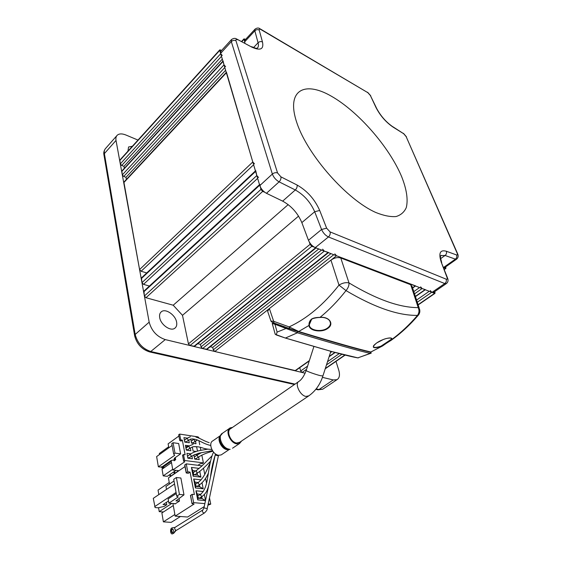 <?xml version="1.0" encoding="UTF-8"?>
<svg xmlns="http://www.w3.org/2000/svg" width="562" height="562" viewBox="0 0 562 562"><rect width="100%" height="100%" fill="white"/><g stroke="black" fill="none" stroke-linecap="round" stroke-linejoin="round"><path stroke-width="0.84" d="M194.585 346.276L190.005 345.532L188.439 343.832L182.488 315.324L173.208 305.215L145.98 297.72L144.399 296.005L143.928 291.095L259.511 184.659M259.82 184.378L260.923 189.429L262.693 191.403L264.786 192.281M255.724 170.623L256.813 175.541L258.555 177.494M149.415 286.044L143.528 284.351L141.961 282.651L141.491 277.86L255.436 170.897M226.437 72.217L252.788 161.968L254.516 163.907M146.738 272.935L141.132 271.256L139.58 269.57L123.886 182.095L226.247 72.414M223.072 60.921L224.006 64.841L225.594 66.639M126.387 179.418L125.993 177.325L123.745 176.468L122.305 174.887L121.849 170.981L222.896 61.11M221.569 50.482L219.784 49.856L219.721 50.39L220.697 53.692L222.271 55.469M124.321 168.291L123.963 166.338L121.729 165.467L120.303 163.893L119.846 160.072L219.784 49.856M173.208 305.215L288.18 204.624M182.488 315.324L298.562 216.117M309.339 242.096L310.069 244.365L311.812 246.311L316.237 247.779M430.288 290.561L431.771 292.24L434.623 293.329L435.002 293.35L434.721 291.608M420.608 286.838L422.111 288.545L425.427 289.683M116.798 135.723L105.663 148.368C104.448 149.583 104.026 151.326 104.384 153.588L135.182 334.453L149.169 322.152C151.585 330.934 156.953 336.743 165.263 339.589L305.145 373.203L302.068 372.466L300.698 370.955L299.757 367.646M334.819 253.869L336.505 255.766L415.62 285.918M295.493 370.653L214.81 351.496L213.293 349.838L212.731 347.358L210.209 346.74M322.616 249.184L324.33 251.102L328.622 252.528M207.013 349.283L202.559 348.552L201.02 346.873L200.472 344.365L197.761 343.705M330.941 253.638L212.731 347.358M318.745 248.966L200.472 344.365M312.929 246.254L312.521 246.585M444.184 267.779L445.912 268.383L445.645 266.873M245.531 39.459L243.964 38.876L244.435 40.956M225.615 70.285L125.993 177.325M222.313 59.129L123.963 166.338M169.239 482.505L158.055 490.113L158.807 494.616M185.003 466.565L168.431 477.925L169.506 484.023M172.934 503.489L175.161 516.12L187.617 517.026L204.224 506.594M205.502 500.573L202.088 498.585L201.723 496.703M201.786 497.047L199.714 498.368M207.919 505.203L210.743 504.128L208.193 503.91M192.794 471.061L193.412 470.647M202.102 465.814L186.254 463.84L184.884 465.118M188.284 473.316L186.212 472.951L187.771 471.827L190.082 472.101L188.284 473.316M186.254 463.84L187.771 471.827M190.082 472.101L194.382 494.539L192.049 494.321L190.63 495.551M203.507 468.167L204.751 474.342M205.559 478.346L206.528 483.194M207.666 488.828L207.828 489.635M209.478 497.848L210.743 504.128M204.856 503.615L193.63 502.639L192.049 494.321M202.039 482.856L203.205 488.764L195.4 487.971L193.672 479.014L201.161 479.843M199.756 471.37L200.901 477.117L193.131 476.239L191.431 467.422L199.173 468.406M205.495 500.594L197.705 499.892L195.948 490.795L203.318 491.525M204.364 494.595L205.523 500.461M190.581 495.27L192.021 503.728L194.129 504.023L175.161 516.12M192.148 503.587L193.63 502.639M174.824 503.65L174.894 504.044L179.489 501.051L179.039 498.564M180.88 478.009L176.377 477.517L173.714 479.33L176.742 496.204L179.447 494.427L183.985 494.848L180.88 478.009M174.009 480.974L165.973 486.418L166.493 489.439M174.55 484.001L153.293 498.332L155.105 507.563L158.14 507.802L164.181 506.397L166.759 504.704L163.05 504.564L168.495 500.974M166.359 502.379L166.759 504.704M176.264 493.548L168.143 498.93L168.874 503.145L178.203 497.012L176.742 496.204M154.655 506.643L176.068 492.431M183.985 494.848L175.941 500.89L179.489 501.051M174.894 504.044L174.726 503.636L168.874 503.145M179.447 494.427L176.377 477.517M198.098 482.505L194.944 482.168L193.672 479.014M158.575 507.704L159.229 511.645L163.423 511.961M159.229 511.645L171.832 503.397M203.205 488.764L199.77 486.776L199.405 484.88M195.4 487.971L195.759 486.362L199.77 486.776M194.944 482.168L195.759 486.362M195.773 470.928L192.703 470.563L191.431 467.422M200.901 477.117L197.494 475.143L197.122 473.246M193.131 476.239L193.497 474.686L197.494 475.143M192.703 470.563L193.497 474.686M200.458 494.272L197.227 493.963L195.948 490.795M173.3 505.54L161.891 512.966L163.38 521.852L171.199 522.372L180.458 516.506M163.38 521.852L174.873 514.497M197.705 499.892L198.056 498.22L202.088 498.585M197.227 493.963L198.056 498.22M199.65 486.13L198.815 486.678M188.755 439.955L189.303 442.772L184.786 442.118L183.922 437.629L187.301 438.128M168.635 446.797L159.327 453.499L159.503 454.503M178.906 436.028L168.108 443.847L168.818 447.809M171.108 460.524L172.815 469.994L178.962 470.71M174.424 460.566L174.044 460.517M180.627 439.976L180.859 441.205L182.348 440.137L185.13 454.749L183.5 454.539L184.624 460.489L203.395 462.877L202.418 463.545L200.297 463.706L197.95 465.294M184.624 460.489L183.648 461.17L184.75 461.746L172.815 469.994M173.897 459.709L174.101 460.798L175.674 459.695L175.288 457.587M198.288 437.573L198.154 436.906L179.629 434.089L178.667 434.784L178.758 435.248M203.395 462.877L201.821 455.072M200.866 450.338L200.255 447.324M199.735 444.746L198.92 440.699M182.348 440.137L180.725 439.906L179.629 434.089M190.813 453.857L186.935 453.337L187.87 458.199L192.429 458.789L191.881 455.986M189.204 445.849L185.397 445.308L186.317 450.113L190.855 450.738L190.307 447.921M193.862 454.862L194.691 459.084L199.187 459.667L198.632 456.892M197.592 454.77L194.895 454.405M197.473 451.082L196.644 446.902L194.29 446.572M192.302 446.945L193.11 451.047L196.131 451.462M195.457 440.966L196.012 443.748L191.551 443.102L190.757 439.055M192.359 438.887L194.038 439.14L194.761 441.163L195.337 441.051M183.648 461.17L182.524 455.22L183.5 454.539M180.725 439.906L179.763 440.594L178.667 434.784M171.487 462.61L162.053 469.221L163.198 475.873L167.293 476.323L175.962 470.359M172.696 469.305L163.198 475.873M161.631 466.797L161.821 467.9L163.633 468.111M171.248 461.283L161.821 467.9M164.111 467.781L162.516 467.408M174.192 458.634L175.337 457.833M162.776 467.226L164.589 467.443M175.211 460.018L173.925 459.857M174.894 473.274L174.543 471.335M169.668 474.693L170.286 476.653M170.7 476.147L170.16 474.356M173.63 471.968L174.41 473.604M170.005 476.625L178.681 470.675M185.755 447.19L187.919 445.666M173.658 454.04L174.979 453.105L180.599 453.857L178.66 443.523L173.068 442.723L171.761 443.664L173.658 454.04L174.712 455.283L158.372 466.811L156.629 456.576L172.091 445.455M174.979 453.105L173.068 442.723M180.599 453.857L174.473 458.163L174.979 458.95L173.405 460.053L171.164 460.489L162.46 466.601L160.472 467.064L158.372 466.811M387.892 342.23L382.553 345.974L370.667 352.086C357.91 349.318 333.807 342.525 298.366 331.699L309.009 325.433C309.163 331.018 322.012 332.978 327.836 328.356C334.467 324.119 329.36 316.336 319.989 317.389C329.17 309.943 337.846 301.007 346.009 290.596L338.998 285.11C342.469 282.96 345.799 282.222 348.995 282.911C376.477 299.413 399.547 307.646 418.219 307.625L419.652 309.444C420.144 311.594 419.695 313.512 418.311 315.212L417.482 315.387C409.431 324.752 400.889 332.774 391.862 339.441C393.112 336.167 382.652 338.717 376.765 342.897C371.061 347.604 372.494 348.854 381.057 346.628L370.92 352.016C358.38 349.164 334.306 342.321 298.696 331.489L289.128 326.887L289.802 328.847L298.204 331.685L273.996 323.024L273.68 321.309L270.94 321.092C271.474 321.878 272.5 322.518 273.996 323.024L289.676 328.798M268.018 312.416L267.638 311.292L269.374 308.573L330.948 260.136C334.299 257.796 337.579 257.08 340.776 257.993L410.717 284.723L412.129 286.529L419.294 308.355M267.638 311.292L271.046 321.309M274.242 323.185L273.034 322.637M371.37 351.924L369.901 352.037C357.453 349.248 333.575 342.469 298.253 331.706M340.776 257.993L348.995 282.911C349.15 285.51 348.152 288.074 346.009 290.596C374.418 307.421 398.247 315.682 417.482 315.387C419.182 312.985 419.428 310.393 418.219 307.625L410.717 284.723M309.346 325.159C309.676 330.47 321.612 332.507 327.548 328.011C329.508 326.557 330.484 324.92 330.477 323.101L330.477 323.087C330.273 320.614 328.503 318.858 325.18 317.797M311.643 319.202L309.009 325.433C308.798 322.904 309.634 320.783 311.517 319.083C313.406 317.944 316.23 317.382 319.989 317.389L319.94 317.397M391.384 339.244L391.862 339.441L391.405 340.136L381.057 346.628L380.966 346.178L391.384 339.244L391.145 338.24M387.548 341.886L387.928 342.223L391.398 340.143C400.966 333.266 409.937 324.955 418.311 315.219M376.856 342.827L376.814 342.883C373.02 345.672 373.393 346.382 373.372 346.171C373.407 347.794 375.943 347.794 380.966 346.178M286.487 327.569L275.218 324.358M272.83 322.651L272.247 323.501L274.944 324.26L277.115 332.086L276.265 334.678L275.176 334.172M273.364 322.862L275.64 323.747L274.944 324.26L297.431 332.788C331.622 343.263 359.729 351.131 370.323 353.372L357.868 357.868L331.749 351.552L285.44 338.036L297.431 332.788L297.67 331.538C333.68 342.518 357.896 349.395 370.316 352.156L370.646 353.358M276.356 334.966L285.398 338.064L276.258 334.699L285.398 338.064L332.634 351.819C344.794 355.107 353.322 357.144 358.205 357.945L358.394 357.769M277.115 332.086L287.259 328.004L297.67 331.538M275.492 334.39L276.385 334.98M366.628 351.299L365.918 351.018M239.777 442.245L236.658 443.025C230.61 442.463 225.833 430.752 230.736 428.644L298.422 381.774M220.163 435.782L212.9 440.819C207.856 443.018 212.527 454.791 218.695 455.276L221.196 454.904L229.24 449.509M220.016 436.084C216.876 439.681 221.814 449.164 227.097 449.621L228.952 449.516M221.885 454.44L221.196 454.904M176.805 530.114L176.187 530.303C174.599 529.523 174.262 528.512 175.182 527.268L202.72 510.043M215.576 453.977L215.183 455.016L217.831 455.684L218.548 455.403M199.686 498.009L199.166 498.157C197.873 497.496 197.578 496.675 198.274 495.677L200.901 493.984M229.022 449.481L227.217 449.551C222.369 449.066 217.536 440.868 219.658 436.772L219.918 436.274M232.535 427.408L230.251 427.865C224.793 430.204 230.111 443.242 236.855 443.868L239.567 443.495L241.583 441.029M197.395 486.193L196.869 486.341C195.597 485.694 195.295 484.88 195.976 483.903L198.576 482.189M223.283 447.766L222.707 447.254M195.147 474.567L194.607 474.714C193.356 474.075 193.054 473.274 193.707 472.319L196.293 470.577M187.195 438.212L184.427 440.278M184.666 441.521L185.98 441.929M187.511 449.888L186.198 449.481M185.952 448.223L188.748 446.158M189.05 457.932L187.743 457.531M187.497 456.253L190.314 454.194M193.932 439.21L191.185 441.233M191.438 442.547L192.703 442.912M195.829 458.817L194.564 458.459M194.304 457.117L197.107 455.101M175.815 530.219L173.258 533.254C170.651 536.324 169.274 528.266 172.316 527.816L174.908 527.465M172.611 532.685C173.855 530.542 173.644 529.32 171.979 529.004C170.736 531.132 170.946 532.355 172.611 532.685M172.302 533.858L173.721 533.275L176.201 530.303M172.379 532.783C171.326 531.652 171.34 530.402 172.436 529.025L172.675 528.919M254.923 29.273L244.779 40.274L244.835 43.204M237.55 39.804C236.209 39.207 235.668 39.509 235.942 40.696L277.551 172.948L280.916 176.847L297.094 185.038C307.21 190.827 314.748 199.299 319.694 210.448L326.627 228.172L330.063 231.902L446.186 279.173C447.212 279.483 447.5 278.928 447.043 277.509L441.282 262.292C438.353 253.209 440.025 249.528 446.312 251.235L456.597 254.972C457.503 255.197 457.693 254.635 457.173 253.286L406.143 136.615L403.699 133.742L392.978 127.047C385.869 122.151 380.235 115.688 376.062 107.644L370.372 95.498L367.843 92.66L260.824 29.512C259.56 28.852 259.019 29.041 259.208 30.081L262.489 42.009C263.95 49.245 260.417 50.966 251.888 47.166L236.412 38.876C235.106 38.026 233.483 38.237 231.537 39.509L231.319 41.63L220.613 53.39L220.866 51.254L231.375 39.691M220.613 53.39L259.792 185.6C261.028 188.937 263.248 191.502 266.451 193.3L282.658 201.133L295.303 189.963C304.007 194.902 310.47 202.158 314.699 211.741L321.569 229.486C323.15 232.998 325.44 235.492 328.44 236.953L315.268 247.631L432.03 292.338L433.829 292.226M444.718 267.526L443.664 267.765M315.268 247.631C312.261 246.219 309.999 243.768 308.461 240.276L301.843 222.608C297.748 213.082 291.355 205.917 282.658 201.133M149.169 322.152L116.018 140.423C115.632 138.154 116.032 136.425 117.233 135.231C119.179 133.545 122.095 133.482 125.986 135.042L137.978 140.071M335.992 361.38L338.738 370.126C340.115 374.924 339.532 378.107 336.975 379.68L333.224 379.947L322.44 377.355M176.601 322.075C177.121 324.934 176.503 327.007 174.74 328.292C170.532 331.58 160.774 324.745 159.706 317.685C159.236 314.903 159.84 312.886 161.512 311.629C165.748 308.264 175.442 315.029 176.601 322.075M127.932 151.157L128.579 146.97L132.351 146.282M328.391 366.607L326.508 367.899M295.064 384.106L151.052 351.587C142.769 348.876 137.479 343.164 135.182 334.453L134.634 335.795C136.791 343.993 141.772 349.367 149.569 351.91L294.474 384.513M401.598 176.517C406.649 189.239 408.216 199.587 406.298 207.554C404.289 212.092 400.875 215.084 396.062 216.539C390.485 217.002 383.797 215.682 376.006 212.569C347.428 200.184 307.695 155.407 296.926 123.008C285.749 90.454 304.028 80.443 331.116 96.06C358.142 111.304 389.15 146.844 401.598 176.517M259.679 185.228L143.661 291.966M144.399 296.005L260.923 189.429M141.961 282.651L256.813 175.541M255.591 171.431L141.245 278.696M139.58 269.57L252.788 161.968M226.36 72.793L123.731 182.706M122.305 174.887L224.006 64.841M223.009 61.469L121.701 171.565M120.303 163.893L220.697 53.692M219.721 50.39L119.706 160.641M143.528 284.351L257.642 178.344M145.98 297.72L262.693 191.403M310.069 244.365L188.439 343.832M311.812 246.311L190.005 345.532M431.771 292.24L417.285 302.237M341.886 354.264L326.48 364.9M325.328 368.461L344.885 355.015M418.093 304.695L434.623 293.329M329.227 356.378L334.896 352.43M415.367 296.392L425.034 289.662M422.111 288.545L414.531 293.842M331.882 351.622L330.428 352.634M306.564 369.325L302.068 372.466M294.959 370.751L309.381 360.579M412.543 287.779L415.213 285.896M336.505 255.766L214.81 351.496M206.268 349.438L328.018 252.514M324.33 251.102L202.559 348.552M193.799 346.445L315.605 247.765M429.256 291.278L416.568 300.059M339.258 353.582L327.498 361.731M434.004 293.097L435.037 292.388M419.568 287.568L413.801 291.615M307.597 366.122L300.698 370.955M333.758 254.712L213.293 349.838M321.548 250.041L201.02 346.873M445.554 268.355L444.24 269.275M445.919 267.519L445.034 268.137M244.041 39.747L244.73 39.003M241.822 41.651L243.922 39.368M220.641 49.969L219.854 50.833M141.132 271.256L253.617 164.757M123.745 176.468L224.793 67.503M121.729 165.467L221.484 56.333M184.828 464.823L186.331 472.804M289.128 326.894C306.957 318.647 323.586 304.723 338.998 285.11L330.948 260.136M269.374 308.573L273.68 321.309L289.128 326.887M311.517 319.083L311.882 319.012M391.082 338.205L391.412 339.111L391.328 338.366C390.274 337.572 385.574 338.436 383.249 339.546L376.765 342.897M330.849 351.334L322.911 375.95L320.452 375.683C315.689 374.573 306.114 371.11 306.171 370.534L306.199 370.449M308.875 395.824L305.89 396.428C299.876 395.493 294.34 383.214 299.033 381.352C301.787 379.441 304.161 375.83 306.171 370.534L313.891 346.557M216.602 454.595L217.894 455.578L218.73 455.283M203.95 507.886L207.202 508.589L218.421 455.705M215.288 454.609L203.943 507.922L202.889 509.938C201.997 511.188 202.355 512.221 203.964 513.043L204.575 512.867M213.658 452.255C211.979 454.159 209.5 464.669 208.551 472.136C207.23 479.372 206.598 488.884 201.034 493.9L201.034 493.9C200.332 494.897 200.634 495.726 201.927 496.387L202.439 496.239M220.311 435.501L220.093 435.943C217.852 440.264 222.974 448.94 228.095 449.459L230.167 449.333M219.658 436.772L222.566 433.19C217.087 435.564 222.313 448.525 229.057 449.108L227.217 449.551M228.453 435.431L229.422 436.309M232.261 440.587L232.696 441.83M228.074 433.78L228.832 434.271M233.897 441.915L234.066 442.807M232.528 448.223L239.567 443.495M210.202 462.582C206.612 470.008 205.025 476.513 198.702 482.112L198.702 482.112C198.028 483.018 198.295 483.826 199.503 484.535L200.128 484.409M212.043 455.838L202.081 465.828L196.405 470.499L196.812 472.705L197.852 472.754M190.392 436.758L187.287 438.142L188.108 440.187L188.614 440.053M193.117 444.345L188.839 446.088L189.661 448.16L190.061 448.097L187.413 449.951M190.377 454.145L191.228 456.218L191.719 456.084M201.456 452.642L197.206 455.037L197.929 457.103L198.4 457.054C202.987 454.349 207.807 452.417 212.865 451.251M403.699 133.742L392.775 126.682M392.978 127.047L392.072 126.239C385.736 121.715 380.607 115.786 376.673 108.473L376.062 107.644M260.824 29.512L259.939 28.725C258.611 27.671 256.989 27.805 255.064 29.126L254.839 30.819L258.063 42.754C258.738 45.325 258.478 47.131 257.284 48.177C255.717 47.946 258.597 49.435 251.621 46.695M244.526 41.981L254.839 30.819C256.216 29.561 257.677 29.315 259.208 30.081M253.56 47.559L258.063 42.754C259.468 41.497 260.944 41.251 262.489 42.009M235.942 40.696C234.305 39.986 232.759 40.302 231.319 41.63L272.359 174.044C273.638 177.395 275.886 179.995 279.103 181.849L295.303 189.963C296.785 188.453 297.382 186.809 297.094 185.038M259.792 185.6L272.359 174.044C274.038 172.724 275.766 172.358 277.551 172.948M440.636 258.639L445.076 255.471L455.382 259.145L456.773 259.054M456.597 254.972C457.166 256.581 456.758 257.972 455.382 259.145L443.551 267.47M440.882 255.562L445.076 255.471C446.467 254.27 446.881 252.858 446.312 251.235M432.03 292.338L444.76 283.557L446.509 283.501M330.063 231.902C330.512 233.806 329.971 235.485 328.44 236.953L444.76 283.557C446.228 282.335 446.699 280.881 446.186 279.173M266.451 193.3L279.103 181.849C280.586 180.304 281.19 178.639 280.916 176.847M326.627 228.172L321.569 229.486L308.461 240.276M301.843 222.608L314.699 211.741L319.694 210.448M406.143 136.615L457.524 253.518M457.173 253.286L457.742 254.024C458.578 256.11 458.192 257.832 456.569 259.187L444.493 267.688M441.282 262.292L447.478 277.832M447.043 277.509L447.71 278.443C448.455 280.642 447.977 282.384 446.263 283.662L433.548 292.416M251.888 47.166L237.276 39.319M367.843 92.66L260.627 29.133M370.372 95.498L376.407 107.904M103.97 155.098L104.384 153.588L116.018 140.423M316.188 388.876L318.991 389.508L322.771 389.185L323.564 388.658M333.224 379.947L318.991 389.508L317.439 389.712M165.263 339.589L150.152 352.009C141.877 349.515 136.685 343.993 134.592 335.437L103.921 154.683C103.471 152.829 103.935 150.855 105.298 148.775M329.114 356.722L335.177 352.507M415.444 296.631L425.308 289.767M325.222 368.784L345.159 355.086M418.17 304.92L435.002 293.35M295.408 370.716L309.262 360.944M412.62 288.032L415.494 286.009M206.9 349.367L328.44 252.675M194.473 346.368L316.048 247.933M445.912 268.383L444.324 269.5M241.541 41.511L243.964 38.876M184.701 464.978L186.212 472.951M190.455 495.417L192.021 503.728M309.311 324.618C309.746 321.794 310.582 320.003 311.84 319.237C311.629 318.689 316.778 317.432 319.975 317.481C324.407 316.954 330.098 318.809 330.477 323.087M329.697 320.726L330.477 323.101M272.247 323.501L275.204 334.264M357.868 357.868L370.498 353.393C371.721 353.336 371.285 352.746 369.185 351.615M330.688 351.285L285.398 338.064M357.952 357.882C352.943 357.046 344.534 355.022 332.711 351.833M239.11 442.687L308.271 396.224C315.191 391.468 320.066 384.745 322.883 376.034M207.195 508.624C207.35 509.671 206.43 511.118 204.42 512.966L176.637 530.219M199.552 498.087L202.313 496.323C206.661 492.607 207.055 490.745 208.628 485.877M210.49 477.096C211.249 470.008 212.78 462.814 215.077 455.508M222.566 433.19L230.251 427.865M197.276 486.278L200.009 484.486C203.507 481.767 206.303 477.974 208.397 473.106M213.918 460.966L212.787 463.404M195.028 474.644L197.733 472.832C200.69 471.012 205.903 465.926 206.999 464.809L210.49 461.269M185.889 441.992L190.609 439.091C198.541 438.318 200.669 443.193 210.743 445.483M209.212 442.708C202.805 440.475 200.753 438.479 195.885 437.067M211.769 449.389C201.702 449.242 202.362 446.214 193.159 446.713L190.061 448.097M188.951 458.002L191.621 456.154L198.632 453.239L212.45 450.633M190.413 454.124C194.417 451.328 200.873 450.331 201.639 450.19L207.68 449.193M192.611 442.975L197.403 440.046M198.885 437.552L197.648 437.643M195.724 458.887L198.4 457.054M440.819 255.654L441.247 255.345C441.093 256.532 439.252 253.862 441.718 262.623M406.488 136.889L403.481 133.356M370.723 95.758L367.611 92.273M161.512 311.629L160.816 312.247M336.975 379.68L322.771 389.185L318.071 389.824L315.837 389.318"/></g></svg>
